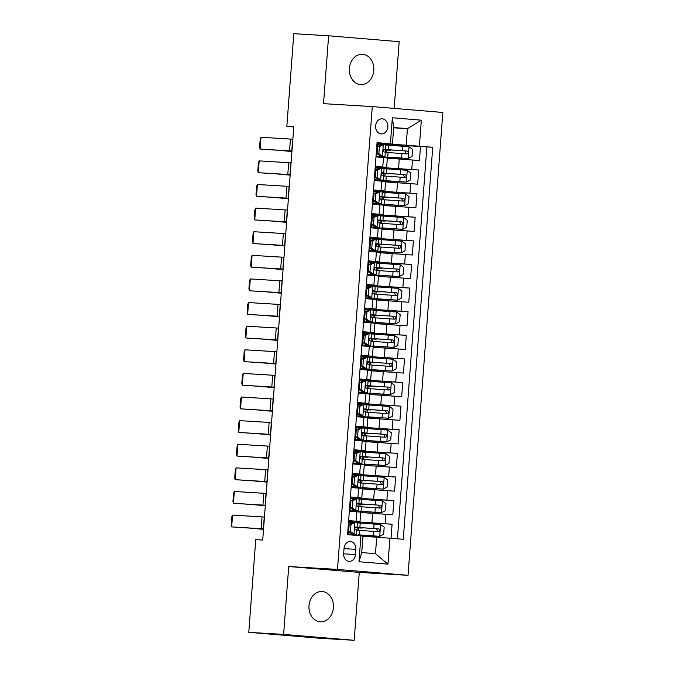 <?xml version="1.0" encoding="UTF-8"?>
<svg xmlns="http://www.w3.org/2000/svg" width="674" height="674" viewBox="0 0 674 674"><rect width="100%" height="100%" fill="white"/><g stroke="black" fill="none" stroke-linecap="round" stroke-linejoin="round"><path stroke-width="1.01" d="M349.393 68.403A15.157 12.242 93.4 0 0 360.691 84.553A15.157 12.242 93.4 0 0 373.8 70.441A15.157 12.242 93.4 0 0 362.494 54.291A15.157 12.242 93.4 0 0 349.393 68.403M308.995 605.64A15.157 12.242 93.4 0 0 320.293 621.79A15.157 12.242 93.4 0 0 333.403 607.678A15.157 12.242 93.4 0 0 322.105 591.528A15.157 12.242 93.4 0 0 308.995 605.64M375.629 125.87A7.583 6.125 93.4 0 0 381.282 133.941A7.583 6.125 93.4 0 0 387.828 126.889A7.583 6.125 93.4 0 0 382.183 118.809A7.583 6.125 93.4 0 0 375.629 125.87M394.164 108.404L399.177 41.67L328.626 35.781L293.797 33.7L286.829 126.392L293.78 126.965M408.031 575.318L442.835 112.465L372.284 106.576L337.48 569.429L408.031 575.318L359.276 572.411L288.716 566.522L283.611 634.411L354.17 640.3L359.276 572.411M354.17 640.3L319.341 638.219L248.782 632.33L283.611 634.411M377.044 142.762L377.592 142.804L376.522 156.975L383.489 157.556L382.773 167L386.649 167.379L375.789 166.764M382.773 167L375.814 166.419L374.752 180.59L381.711 181.171L381.004 190.616L384.871 190.995L374.011 190.38M381.004 190.616L374.036 190.034L372.975 204.205L379.934 204.786L379.226 214.231L383.102 214.61L372.242 213.995M379.226 214.231L372.267 213.65L371.197 227.82L378.156 228.402L377.448 237.846L381.324 238.225L370.464 237.61M377.448 237.846L370.489 237.265L369.419 251.436L376.387 252.017L375.671 261.461L379.546 261.841L368.686 261.226M375.671 261.461L368.712 260.88L367.65 275.051L374.609 275.632L373.893 285.077L377.769 285.456L366.909 284.841M373.893 285.077L366.934 284.495L365.872 298.666L372.832 299.248L372.124 308.692L375.999 309.071L365.139 308.456M372.124 308.692L365.165 308.111L364.095 322.282L371.054 322.854L370.346 332.307L374.222 332.686L363.362 332.071M370.346 332.307L363.387 331.726L362.317 345.888L369.285 346.47L368.568 355.923L372.444 356.293L361.584 355.687M368.568 355.923L361.609 355.341L360.548 369.504L367.507 370.085L366.791 379.538L370.666 379.909L359.806 379.302M366.791 379.538L359.832 378.957L358.77 393.119L365.729 393.7L365.022 403.145L368.897 403.524L358.029 402.917M365.022 403.145L358.062 402.563L356.993 416.734L363.952 417.316L363.244 426.76L367.119 427.139L356.26 426.524M363.244 426.76L356.285 426.179L355.215 440.349L362.182 440.931L361.466 450.375L365.342 450.754L354.482 450.139M361.466 450.375L354.507 449.794L353.446 463.965L360.405 464.546L359.689 473.991L363.564 474.37L352.704 473.755M359.689 473.991L352.729 473.409L351.668 487.58L358.627 488.161L357.919 497.606L361.795 497.985L350.927 497.37M357.919 497.606L350.96 497.024L349.89 511.195L360.725 512.156L360.017 521.6L349.157 520.985M391.03 538.256L392.083 524.22L357.633 522.165M360.7 512.518L392.799 514.776L393.86 500.605L359.411 498.549M362.477 488.903L394.576 491.161L395.638 476.99L361.188 474.934M364.246 465.287L396.346 467.545L397.416 453.375L362.966 451.327M366.024 441.672L398.123 443.93L399.185 429.768L364.735 427.712M367.802 418.057L399.901 420.315L400.963 406.152L366.513 404.097M369.579 394.442L401.679 396.7L402.74 382.537L368.29 380.481M371.349 370.826L403.448 373.084L404.518 358.922L370.068 356.866M373.126 347.211L405.226 349.477L406.296 335.307L371.837 333.251M374.904 323.596L407.003 325.862L408.065 311.691L373.615 309.636M376.682 299.981L408.781 302.247L409.843 288.076L375.393 286.02M378.451 276.365L410.55 278.632L411.62 264.461L377.17 262.405M380.229 252.75L412.328 255.016L413.398 240.845L378.94 238.79M382.006 229.135L414.106 231.401L415.167 217.23L380.717 215.175M383.784 205.519L415.883 207.786L416.945 193.615L382.495 191.559M385.553 181.904L417.653 184.171L418.723 170L384.273 167.944M248.782 632.33L255.749 539.647L262.717 540.059L293.788 126.805L286.829 126.392M355.484 554.534L355.872 549.335A7.338 5.931 93.4 0 0 350.404 541.517A7.338 5.931 93.4 0 0 344.052 548.35L343.664 553.548A7.338 5.931 93.4 0 0 349.132 561.366A7.338 5.931 93.4 0 0 355.484 554.534L343.647 553.826M392.453 144.042L377.052 142.618L347.582 534.625L362.983 536.041L361.736 552.57L375.469 553.725L376.715 537.186L403.263 539.276L432.733 147.269L406.186 145.188L407.433 128.658L393.7 127.512L392.453 144.042L377.566 143.149M390.406 143.739L392.352 117.756L421.343 120.183L419.388 146.157M389.909 538.155L387.963 564.138L358.972 561.72L360.927 535.737M384.214 168.66L384.281 167.834L375.763 167.127L418.723 170M387.331 158.297L399.269 159.005L398.561 168.449M373.986 190.708L416.945 193.615M380.667 215.891L380.726 215.065L372.208 214.349L415.167 217.23M370.439 237.939L413.398 240.845M368.661 261.554L411.62 264.461M375.342 286.736L375.401 285.911L366.883 285.195L409.843 288.076M365.114 308.776L408.065 311.691M371.787 333.967L371.846 333.133L363.337 332.425L406.296 335.307M361.559 356.007L404.518 358.922M359.781 379.622L402.74 382.537M358.012 403.237L400.963 406.152M356.234 426.853L399.185 429.768M362.907 452.035L362.974 451.209L354.457 450.502L397.416 453.375M352.679 474.083L395.638 476.99M350.91 497.698L393.86 500.605M349.132 521.314L392.083 524.22M397.424 538.787L426.886 146.924L386.042 144.329M399.269 159.005L419.43 160.555L420.5 146.384M348.129 534.667L349.183 520.64L360.017 521.6M362.957 536.369L376.715 537.186M328.626 35.781L323.52 103.67L372.284 106.576M288.716 566.522L337.48 569.429M393.675 127.833L407.433 128.658L421.343 120.183M377.541 143.478L406.186 145.188M357.582 522.881L357.641 522.055L349.132 521.347M356.639 535.383L358.408 535.181L356.664 535.097M357.035 530.202L357.22 527.691L358.121 527.776M359.36 499.266L359.419 498.44L350.901 497.732M358.408 511.911L358.45 511.398L360.186 511.566L358.442 511.482M358.804 506.587L358.998 504.076L359.899 504.16M361.138 475.65L361.197 474.825L352.679 474.117M360.186 488.296L360.219 487.782L361.963 487.959L360.219 487.866M360.582 482.972L360.775 480.461L361.677 480.545M361.795 497.985L362.502 488.54L358.627 488.161M361.955 464.681L361.997 464.167L363.733 464.344L361.989 464.251M362.359 459.356L362.545 456.846M363.564 474.37L364.28 464.925L360.405 464.546M364.685 428.42L364.744 427.594L356.234 426.886M363.733 441.066L363.775 440.552L365.51 440.729L363.766 440.636M364.137 435.741L364.322 433.239L365.224 433.315M365.342 450.754L366.049 441.31L362.182 440.931M366.462 404.804L366.521 403.979L358.004 403.271M365.51 417.45L365.552 416.945L367.288 417.113L365.544 417.021M365.906 412.126L366.1 409.623L367.001 409.699M367.119 427.139L367.827 417.695L363.952 417.316M368.24 381.189L368.299 380.363L359.781 379.656M367.288 393.835L367.322 393.33L369.066 393.498L367.322 393.405M367.684 388.51L367.878 386.008L368.779 386.084M368.897 403.524L369.605 394.079L365.729 393.7M370.009 357.582L370.077 356.748L361.559 356.041M369.057 370.22L369.099 369.714L370.835 369.883L369.091 369.79M369.462 364.895L369.647 362.393L370.548 362.469M370.666 379.909L371.382 370.464L367.507 370.085M370.835 346.604L370.877 346.099L372.612 346.267L370.868 346.175M371.239 341.288L371.425 338.778L372.326 338.853M372.444 356.293L373.152 346.849L369.285 346.47M373.565 310.352L373.623 309.526L365.106 308.81M372.612 322.989L372.655 322.484L374.39 322.652L372.646 322.568M373.017 317.673L373.202 315.162L374.104 315.238M374.222 332.686L374.929 323.234L371.054 322.854M374.39 299.374L374.424 298.868L376.168 299.037L374.424 298.953M374.786 294.058L374.98 291.547L375.881 291.623M375.999 309.071L376.707 299.618L372.832 299.248M377.111 263.121L377.179 262.296L368.661 261.579M376.168 275.759L376.202 275.253L377.937 275.422L376.193 275.337M376.564 270.442L376.749 267.932L377.651 268.008M377.769 285.456L378.485 276.003L374.609 275.632M378.889 239.506L378.948 238.68L370.439 237.964M377.937 252.143L377.979 251.638L379.715 251.806L377.971 251.722M378.341 246.827L378.527 244.317L379.428 244.392M379.546 261.841L380.254 252.396L376.387 252.017M379.715 228.537L379.757 228.023L381.492 228.191L379.748 228.107M380.119 223.212L380.305 220.701L381.206 220.777M381.324 238.225L382.032 228.781L378.156 228.402M382.444 192.275L382.503 191.45L373.986 190.734M381.492 204.921L381.526 204.407L383.27 204.576L381.526 204.492M381.888 199.597L382.082 197.086L382.984 197.162M383.102 214.61L383.809 205.166L379.934 204.786M383.27 181.306L383.304 180.792L385.039 180.961L383.295 180.876M383.666 175.981L383.851 173.471L384.753 173.555M384.871 190.995L385.587 181.55L381.711 181.171M385.991 145.045L386.05 144.219L377.541 143.511M385.039 157.691L385.081 157.177L386.817 157.345L385.073 157.261M385.444 152.366L385.629 149.855L386.531 149.94M426.886 146.924L432.733 147.269M386.649 167.379L387.356 157.935L383.489 157.556M361.736 552.57L358.972 561.72M375.469 553.725L387.963 564.138M392.352 117.756L393.7 127.512M350.994 524.423L349.183 524.313L353.168 522.274L354.979 522.384L350.994 524.423L350.455 531.508L354.094 534.187L356.563 534.431L348.172 534.103M354.094 534.187L348.172 534.052M263.559 528.863L231.662 526.908L263.551 528.98M354.979 522.384L357.456 522.62L357.119 527.11L355.906 526.975C354.591 527.809 354.516 528.753 355.687 529.806L356.9 529.941L356.563 534.431M264.452 517.051L232.555 515.105L231.662 526.908L231.165 525.13L231.789 516.865L232.555 515.105M352.949 522.384L349.056 522.24M349.183 524.313L348.643 531.398L350.455 531.508M352.283 534.078L348.643 531.398M355.451 527.102L357.119 527.11M359.09 527.531L362.031 528.096L359.2 527.953A1.424 0.834 -85.2 0 0 358.256 529.317A1.424 0.834 -85.2 0 0 358.408 530.295M358.543 534.853L379.647 536.319L383.641 534.28L384.172 527.194L380.532 524.515L357.431 522.872M379.647 536.319L356.672 535.013M250.164 528.155L263.534 529.225M250.138 528.155L263.526 529.343M358.526 535.122L356.664 535.156M359.2 527.953L358.121 527.826M356.883 530.194L378.384 531.702C380.153 530.893 380.22 529.949 378.594 528.871L355.282 527.236M355.072 527.506L357.22 527.691M359.074 527.809L355.105 527.456M355.232 527.295L376.589 528.753L377.676 531.078M352.763 500.807L350.952 500.698L354.844 498.709L356.757 498.768L352.763 500.807L352.232 507.893L355.872 510.572L358.341 510.816L349.941 510.488M355.872 510.572L349.949 510.437M265.337 505.247L233.44 503.293L265.329 505.365M356.757 498.768L359.225 499.004L358.888 503.495L357.675 503.36C356.369 504.194 356.293 505.138 357.464 506.191L358.678 506.326L358.341 510.816M266.222 493.435L234.325 491.489L233.44 503.293L232.943 501.515L233.558 493.25L234.325 491.489M354.726 498.768L350.834 498.634M350.952 500.698L350.421 507.783L352.232 507.893M354.061 510.462L350.421 507.783M357.228 503.486L358.888 503.495M354.541 477.192L352.729 477.082L356.622 475.094L358.534 475.153L354.541 477.192L354.01 484.277L357.641 486.957L360.118 487.201L351.718 486.872M357.641 486.957L351.727 486.822M267.115 481.632L235.218 479.677L267.106 481.75M358.534 475.153L361.003 475.389L360.666 479.88L359.436 479.745C358.138 480.579 358.071 481.522 359.242 482.584L360.455 482.71L360.118 487.201M267.999 469.82L236.102 467.874L235.218 479.677L234.712 477.9L235.336 469.635L236.102 467.874M356.504 475.153L352.612 475.018M352.729 477.082L352.199 484.168L354.01 484.277M355.83 486.847L352.199 484.168M359.006 479.871L360.666 479.88M356.319 453.577L354.507 453.467L358.399 451.479L360.312 451.538L356.319 453.577L355.788 460.662L359.419 463.341L361.896 463.586L353.496 463.257M359.419 463.341L353.496 463.206M268.884 458.017L236.995 456.062L268.875 458.135M360.312 451.538L362.781 451.782L362.444 456.264L361.213 456.13C359.916 456.964 359.849 457.907 361.02 458.969L362.233 459.095L361.896 463.586M269.777 446.213L237.88 444.259L236.995 456.062L236.49 454.284L237.113 446.019L237.88 444.259M358.282 451.538L354.389 451.403M354.507 453.467L353.976 460.553L355.788 460.662M357.608 463.232L353.976 460.553M360.784 456.256L362.444 456.264M358.096 429.961L356.285 429.852L360.27 427.813L362.081 427.923L358.096 429.961L357.557 437.047L361.197 439.726L363.665 439.97L355.274 439.642M361.197 439.726L355.274 439.591M270.662 434.401L238.764 432.447L270.653 434.528M362.081 427.923L364.558 428.167L364.221 432.649L362.991 432.514C361.694 433.348 361.626 434.292 362.789 435.353L364.002 435.48L363.665 439.97M271.555 422.598L239.658 420.643L238.764 432.447L238.267 430.669L238.891 422.404L239.658 420.643M360.051 427.923L356.167 427.788M356.285 429.852L355.746 436.937L357.557 437.047M359.385 439.616L355.746 436.937M362.553 432.641L364.221 432.649M360.868 503.916L363.808 504.481L360.978 504.337A1.424 0.834 -85.2 0 0 360.034 505.702A1.424 0.834 -85.2 0 0 360.186 506.68M360.32 511.237L381.425 512.703L385.418 510.665L385.949 503.579L382.31 500.9L359.208 499.257M381.425 512.703L358.45 511.398M251.933 504.54L265.312 505.61M251.916 504.54L265.303 505.736M360.295 511.507L358.433 511.541M358.989 504.16L359.891 504.219M358.661 506.578L380.161 508.086C381.922 507.278 381.998 506.334 380.372 505.256L357.06 503.63M356.841 503.899L358.998 504.076M360.851 504.194L356.875 503.84M357.009 503.68L378.367 505.138L379.454 507.463M362.646 480.309L365.578 480.865L362.747 480.722A1.424 0.834 -85.2 0 0 361.812 482.095A1.424 0.834 -85.2 0 0 361.955 483.064M362.09 487.622L383.194 489.088L387.188 487.049L387.719 479.964L384.087 477.285L360.986 475.642M383.194 489.088L360.219 487.782M253.71 480.924L267.081 481.994M253.694 480.924L267.072 482.121M362.073 487.9L360.211 487.925M362.747 480.722L361.668 480.604M360.438 482.963L381.964 484.48C383.7 483.671 383.776 482.719 382.15 481.64L358.838 480.014M358.619 480.284L360.775 480.461M362.62 480.579L358.652 480.225M358.779 480.065L380.144 481.522L381.231 483.848M364.423 456.694L367.355 457.25L364.524 457.107A1.424 0.834 -85.2 0 0 363.581 458.48A1.424 0.834 -85.2 0 0 363.733 459.449M363.867 464.015L384.972 465.473L388.965 463.434L389.496 456.349L385.865 453.669L362.764 452.027M384.972 465.473L361.997 464.167M255.488 457.309L268.859 458.379M255.463 457.309L268.85 458.505M363.85 464.285L361.989 464.31M364.524 457.107L360.396 456.669M362.208 459.348L383.733 460.864C385.477 460.056 385.545 459.112 383.919 458.025L360.607 456.399M364.398 456.964L360.43 456.61M360.556 456.45L381.914 457.907L383.001 460.232M366.193 433.079L369.133 433.635L366.302 433.492A1.424 0.834 -85.2 0 0 365.359 434.865A1.424 0.834 -85.2 0 0 365.51 435.834M365.645 440.4L386.75 441.858L390.743 439.819L391.274 432.733L387.634 430.054L364.533 428.411M386.75 441.858L363.775 440.552M270.628 434.89L257.241 433.694L270.636 434.764M365.628 440.67L363.766 440.695M364.314 433.315L365.224 433.374M363.985 435.733L385.486 437.241C387.255 436.44 387.323 435.497 385.697 434.41L362.385 432.784M362.174 433.053L364.322 433.239M366.176 433.348L362.208 432.994M362.334 432.834L383.691 434.292L384.778 436.617M359.865 406.346L358.054 406.245L361.946 404.248L363.859 404.307L359.865 406.346L359.335 413.432L362.974 416.111L365.443 416.355L357.043 416.026M362.974 416.111L357.052 415.976M272.439 410.786L240.542 408.832L272.431 410.913M363.859 404.307L366.327 404.552L365.99 409.034L364.76 408.899C363.471 409.733 363.396 410.685 364.567 411.738L365.78 411.873L365.443 416.355M273.324 398.983L241.427 397.028L240.542 408.832L240.045 407.054L240.66 398.789L241.427 397.028M361.828 404.307L357.936 404.173M358.054 406.245L357.523 413.322L359.335 413.432M361.163 416.01L357.523 413.322M364.331 409.025L365.99 409.034M367.97 409.463L370.911 410.019L368.08 409.876A1.424 0.834 -85.2 0 0 367.136 411.25A1.424 0.834 -85.2 0 0 367.288 412.218M367.423 416.785L388.527 418.242L392.521 416.203L393.052 409.118L389.412 406.439L366.311 404.796M388.527 418.242L365.552 416.945M272.406 411.275L259.018 410.078L272.414 411.148M367.397 417.054L365.535 417.08M368.08 409.876L366.993 409.758M365.763 412.117L387.264 413.634C389.024 412.825 389.1 411.881 387.474 410.795L364.162 409.169M363.943 409.438L366.1 409.623M367.953 409.733L363.977 409.379M364.112 409.219L385.469 410.677L386.556 413.002M361.643 382.731L359.832 382.63L363.724 380.633L365.637 380.692L361.643 382.731L361.112 389.816L364.744 392.495L367.22 392.74L358.821 392.411M364.744 392.495L358.829 392.361M274.217 387.171L242.32 385.216L274.208 387.297M365.637 380.692L368.105 380.936L367.768 385.418L366.555 385.284C365.241 386.118 365.173 387.07 366.344 388.123L367.557 388.258L367.22 392.74M275.102 375.367L243.204 373.413L242.32 385.216L241.814 383.439L242.438 375.174L243.204 373.413M363.606 380.692L359.714 380.557M359.832 382.63L359.301 389.715L361.112 389.816M362.932 392.394L359.301 389.715M366.108 385.418L367.768 385.418M369.748 385.848L372.68 386.404L369.858 386.269A1.424 0.834 -85.2 0 0 368.914 387.634A1.424 0.834 -85.2 0 0 369.057 388.603M369.192 393.169L390.297 394.635L394.29 392.588L394.821 385.503L391.19 382.824L368.088 381.181M390.297 394.635L367.322 393.33M274.175 387.66L260.796 386.463L274.183 387.533M369.175 393.439L367.313 393.464M367.869 386.084L368.771 386.143M367.541 388.502L389.033 390.019C390.802 389.21 390.878 388.266 389.252 387.179L365.94 385.553M365.721 385.823L367.878 386.008M369.723 386.118L365.755 385.764M365.881 385.604L387.247 387.061L388.334 389.387M363.421 359.124L361.609 359.015L365.502 357.018L367.414 357.077L363.421 359.124L362.89 366.201L366.521 368.88L368.998 369.125L360.598 368.804M366.521 368.88L360.598 368.745M275.986 363.556L244.098 361.609L275.978 363.682M367.414 357.077L369.883 357.321L369.546 361.803L368.333 361.677C367.018 362.511 366.951 363.454 368.122 364.508L369.335 364.642L368.998 369.125M276.879 351.752L244.982 349.798L244.098 361.609L243.592 359.823L244.215 351.558L244.982 349.798M365.384 357.085L361.491 356.942M361.609 359.015L361.079 366.1L362.89 366.201M364.71 368.779L361.079 366.1M367.886 361.803L369.546 361.803M371.526 362.233L374.458 362.789L371.627 362.654A1.424 0.834 -85.2 0 0 370.683 364.019A1.424 0.834 -85.2 0 0 370.835 364.988M370.97 369.554L392.074 371.02L396.068 368.973L396.598 361.887L392.967 359.208L369.866 357.565M392.074 371.02L369.099 369.714M262.59 362.856L275.961 363.918M262.565 362.848L275.952 364.044M370.953 369.824L369.091 369.849M371.627 362.654L370.548 362.528M369.31 364.887L390.81 366.403C392.58 365.594 392.647 364.651 391.021 363.564L367.709 361.938M367.498 362.208L369.655 362.393M371.5 362.502L367.532 362.149M367.659 361.989L389.016 363.446L390.103 365.771M365.198 335.509L363.387 335.399L367.372 333.352L369.183 333.462L365.198 335.509L364.659 342.586L368.299 345.273L370.767 345.509L362.376 345.189M368.299 345.273L362.376 345.13M277.764 339.94L245.867 337.994L277.755 340.067M369.183 333.462L371.66 333.706L371.323 338.188L370.093 338.053C368.796 338.896 368.729 339.839 369.891 340.892L371.104 341.027L370.767 345.509M278.657 328.137L246.76 326.182L245.867 337.994L245.37 336.208L245.993 327.943L246.76 326.182M367.153 333.47L363.269 333.327M363.387 335.399L362.848 342.485L364.659 342.586M366.488 345.164L362.848 342.485M369.655 338.188L371.323 338.188M373.295 338.618L376.235 339.174L373.404 339.039A1.424 0.834 -85.2 0 0 372.461 340.404A1.424 0.834 -85.2 0 0 372.612 341.381M372.747 345.939L393.852 347.405L397.845 345.358L398.376 338.272L394.737 335.593L371.644 333.95M393.852 347.405L370.877 346.099M264.368 339.241L277.739 340.303M264.343 339.233L277.73 340.429M372.73 346.209L370.868 346.234M373.404 339.039L372.326 338.912M371.088 341.271L392.613 342.788C394.357 341.979 394.425 341.036 392.799 339.949L369.487 338.323M369.276 338.592L371.425 338.778M373.278 338.887L369.31 338.542M369.436 338.373L390.794 339.831L391.88 342.156M366.968 311.894L365.156 311.784L369.049 309.787L370.961 309.846L366.968 311.894L366.437 318.979L370.077 321.658L372.545 321.894L364.145 321.574M370.077 321.658L364.154 321.523M279.542 316.325L247.644 314.379L279.533 316.451M370.961 309.846L373.43 310.091L373.093 314.573L371.863 314.438M280.426 304.522L248.529 302.567L247.644 314.379L247.147 312.601L247.762 304.328L248.529 302.567M368.931 309.855L365.038 309.711M365.156 311.784L364.626 318.869L366.437 318.979M368.265 321.549L364.626 318.869M371.433 314.573L373.093 314.573M371.854 314.438L371.88 314.446C370.574 315.28 370.498 316.224 371.669 317.277L372.882 317.412L372.545 321.894M375.073 315.002L378.013 315.558L375.182 315.424A1.424 0.834 -85.2 0 0 374.238 316.788A1.424 0.834 -85.2 0 0 374.39 317.766M374.525 322.324L395.63 323.79L399.623 321.742L400.154 314.657L396.514 311.978L373.413 310.343M395.63 323.79L372.655 322.484M266.137 315.626L279.516 316.687M266.12 315.617L279.508 316.814M374.5 322.593L372.638 322.627M375.182 315.424L374.095 315.297M372.865 317.656L394.391 319.173C396.135 318.364 396.202 317.42 394.576 316.333L371.264 314.707M371.045 314.977L373.202 315.162M375.056 315.272L371.088 314.927M371.214 314.758L392.571 316.216L393.658 318.541M368.745 288.278L366.934 288.169L370.826 286.172L372.739 286.231L368.745 288.278L368.215 295.364L371.846 298.043L374.323 298.279L365.923 297.959M371.846 298.043L365.931 297.908M281.319 292.71L249.422 290.764L281.311 292.836M372.739 286.231L375.207 286.475L374.87 290.966L373.64 290.831C372.343 291.665 372.275 292.609 373.447 293.662L374.66 293.797L374.323 298.279M282.204 280.906L250.307 278.952L249.422 290.764L248.917 288.986L249.54 280.721L250.307 278.952M370.708 286.239L366.816 286.096M366.934 288.169L366.403 295.254L368.215 295.364M370.034 297.933L366.403 295.254M373.211 290.957L374.87 290.966M376.85 291.387L379.782 291.952L376.96 291.808A1.424 0.834 -85.2 0 0 376.016 293.173A1.424 0.834 -85.2 0 0 376.159 294.15M376.294 298.708L397.399 300.174L401.392 298.127L401.931 291.042L398.292 288.362L375.191 286.728M397.399 300.174L374.424 298.868M281.277 293.198L267.898 292.011L281.285 293.072M376.277 298.978L374.415 299.012M376.96 291.808L375.873 291.682M374.643 294.041L396.135 295.557C397.904 294.749 397.98 293.805 396.354 292.727L373.042 291.092M372.823 291.362L374.98 291.547M376.825 291.657L372.857 291.311M372.983 291.143L394.349 292.6L395.436 294.926M370.523 264.663L368.712 264.553L372.705 262.506L374.517 262.616L370.523 264.663L369.992 271.748L373.623 274.428L376.1 274.672L367.701 274.343M373.623 274.428L367.701 274.293M283.088 269.094L251.2 267.148L283.08 269.221M374.517 262.616L376.985 262.86L376.648 267.351L375.418 267.216C374.121 268.05 374.053 268.993 375.224 270.047L376.437 270.181L376.1 274.672M283.981 257.291L252.084 255.336L251.2 267.148L250.694 265.371L251.318 257.106L252.084 255.336M372.486 262.624L368.594 262.481M368.712 264.553L368.181 271.639L369.992 271.748M371.812 274.318L368.181 271.639M374.988 267.342L376.648 267.351M378.628 267.772L381.56 268.336L378.729 268.193A1.424 0.834 -85.2 0 0 377.785 269.558A1.424 0.834 -85.2 0 0 377.937 270.535M378.072 275.093L399.177 276.559L403.17 274.512L403.701 267.435L400.07 264.747L376.968 263.113M399.177 276.559L376.202 275.253M283.055 269.583L269.667 268.395L283.063 269.457M378.055 275.363L376.193 275.396M376.749 268.016L377.651 268.067M376.412 270.434L397.913 271.942C399.682 271.133 399.749 270.19 398.123 269.111L374.811 267.477M374.601 267.747L376.758 267.932M378.603 268.041L374.634 267.696M374.761 267.527L396.118 268.985L397.205 271.31M372.301 241.048L370.489 240.938L374.474 238.899L376.286 239L372.301 241.048L371.762 248.133L375.401 250.812L377.87 251.057L369.478 250.728M375.401 250.812L369.478 250.677M284.866 245.488L252.969 243.533L284.858 245.606M376.286 239L378.763 239.245L378.426 243.735L377.213 243.6C375.898 244.435 375.831 245.378 376.993 246.431L378.207 246.566L377.87 251.057M285.759 233.676L253.862 231.721L252.969 243.533L252.472 241.755L253.095 233.49L253.862 231.721M374.255 239.009L370.371 238.866M370.489 240.938L369.95 248.024L371.762 248.133M373.59 250.703L369.95 248.024M376.758 243.727L378.426 243.735M380.397 244.157L383.338 244.721L380.507 244.578A1.424 0.834 -85.2 0 0 379.563 245.943A1.424 0.834 -85.2 0 0 379.715 246.92M379.85 251.478L400.954 252.944L404.948 250.897L405.478 243.819L401.839 241.132L378.746 239.497M400.954 252.944L377.979 251.638M284.832 245.968L271.445 244.78L284.841 245.842M379.833 251.747L377.971 251.781M380.507 244.578L379.428 244.451M378.19 246.819L399.69 248.327C401.46 247.518 401.527 246.574 399.901 245.496L376.589 243.862M376.378 244.131L378.527 244.317M380.38 244.426L376.412 244.081M376.539 243.921L397.896 245.37L398.983 247.695M382.175 220.541L385.115 221.106L382.284 220.962A1.424 0.834 -85.2 0 0 381.341 222.327A1.424 0.834 -85.2 0 0 381.492 223.305M381.627 227.863L402.732 229.328L406.725 227.29L407.256 220.204L403.616 217.525L380.515 215.882M402.732 229.328L379.757 228.023M286.61 222.353L273.223 221.165L286.618 222.226M381.602 228.132L379.74 228.166M382.284 220.962L381.198 220.836M379.968 223.204L401.468 224.712C403.237 223.903 403.305 222.959 401.679 221.881L378.367 220.246M378.148 220.516L380.305 220.701M382.158 220.811L378.19 220.465M378.316 220.305L399.674 221.763L400.76 224.088M383.953 196.926L386.884 197.49L384.062 197.347A1.424 0.834 -85.2 0 0 383.118 198.712A1.424 0.834 -85.2 0 0 383.262 199.689M383.396 204.247L404.501 205.713L408.495 203.674L409.034 196.589L405.394 193.91L382.293 192.267M404.501 205.713L381.526 204.407M275.017 197.549L288.396 198.611M275 197.549L288.379 198.737M383.38 204.517L381.518 204.551M384.062 197.347L382.975 197.221M381.745 199.588L403.237 201.096C405.007 200.288 405.082 199.344 403.456 198.266L380.144 196.631M379.925 196.901L382.082 197.086M383.927 197.196L379.959 196.85M380.085 196.69L401.451 198.148L402.538 200.473M374.07 217.432L372.259 217.323L376.252 215.284L378.063 215.385L374.07 217.432L373.539 224.518L377.179 227.197L379.647 227.441L371.248 227.113M377.179 227.197L371.256 227.062M286.644 221.872L254.747 219.918L286.635 221.99M378.063 215.385L380.532 215.629L380.195 220.12L378.982 219.985C377.676 220.819 377.6 221.763 378.771 222.816L379.984 222.951L379.647 227.441M287.528 210.061L255.631 208.106L254.747 219.918L254.25 218.14L254.865 209.875L255.631 208.106M376.033 215.394L372.141 215.25M372.259 217.323L371.728 224.408L373.539 224.518M375.367 227.087L371.728 224.408M378.535 220.112L380.195 220.12M375.848 193.817L374.036 193.708L378.03 191.669L379.841 191.77L375.848 193.817L375.317 200.903L378.948 203.582L381.425 203.826L373.025 203.497M378.948 203.582L373.034 203.447M288.421 198.257L256.524 196.303L288.413 198.375M379.841 191.77L382.31 192.014L381.973 196.505L380.759 196.37C379.445 197.204 379.378 198.148 380.549 199.201L381.762 199.335L381.425 203.826M289.306 186.445L257.409 184.499L256.524 196.303L256.019 194.525L256.642 186.26L257.409 184.499M377.811 191.778L373.918 191.635M374.036 193.708L373.506 200.793L375.317 200.903M377.137 203.472L373.506 200.793M380.313 196.496L381.973 196.505M377.625 170.202L375.814 170.092L379.706 168.104L381.619 168.163L377.625 170.202L377.095 177.287L380.726 179.966L383.203 180.211L374.803 179.882M380.726 179.966L374.803 179.832M290.191 174.642L258.302 172.687L290.182 174.76M381.619 168.163L384.087 168.399L383.75 172.889L382.52 172.755C381.223 173.589 381.155 174.532 382.327 175.585L383.54 175.72L383.203 180.211M291.084 162.83L259.187 160.884L258.302 172.687L257.797 170.91L258.42 162.645L259.187 160.884M379.588 168.163L375.696 168.02M375.814 170.092L375.283 177.178L377.095 177.287M378.914 179.857L375.283 177.178M382.091 172.881L383.75 172.889M385.73 173.311L388.662 173.875L385.831 173.732A1.424 0.834 -85.2 0 0 384.888 175.097A1.424 0.834 -85.2 0 0 385.039 176.074M385.174 180.632L406.279 182.098L410.272 180.059L410.803 172.974L407.172 170.295L384.07 168.652M406.279 182.098L383.304 180.792M276.795 173.934L290.165 175.004M276.77 173.934L290.157 175.122M385.157 180.902L383.295 180.935M385.831 173.732L384.753 173.606M383.514 175.973L405.04 177.481C406.784 176.672 406.852 175.729 405.226 174.65L381.914 173.016M381.703 173.285L383.86 173.471M385.705 173.58L381.737 173.235M381.863 173.075L403.221 174.532L404.307 176.858M379.403 146.587L377.592 146.477L381.577 144.438L383.388 144.548L379.403 146.587L378.864 153.672L382.503 156.351L384.972 156.595L376.581 156.267M382.503 156.351L376.581 156.216M291.968 151.027L260.071 149.072L291.96 151.145M383.388 144.548L385.865 144.784L385.528 149.274L384.298 149.139C383.001 149.973 382.933 150.917 384.096 151.97L385.309 152.105L384.972 156.595M292.861 139.215L260.964 137.269L260.071 149.072L259.574 147.294L260.198 139.029L260.964 137.269M381.358 144.548L377.474 144.413M377.592 146.477L377.061 153.562L378.864 153.672M380.692 156.242L377.061 153.562M383.86 149.266L385.528 149.274M387.499 149.695L390.44 150.26L387.609 150.117A1.424 0.834 -85.2 0 0 386.665 151.482A1.424 0.834 -85.2 0 0 386.817 152.459M386.952 157.017L408.056 158.483L412.05 156.444L412.581 149.358L408.941 146.679L385.848 145.036M408.056 158.483L385.081 157.177M278.573 150.319L291.943 151.389M278.547 150.319L291.935 151.515M386.935 157.286L385.073 157.32M385.621 149.94L386.531 149.999M385.292 152.358L406.818 153.874C408.562 153.057 408.629 152.113 407.003 151.035L383.691 149.401M383.481 149.679L385.629 149.855M387.483 149.973L383.514 149.62M383.641 149.46L404.998 150.917L406.085 153.242M397.492 182.62L396.784 192.065M395.722 206.236L395.006 215.68M393.945 229.851L393.237 239.295M392.167 253.466L391.459 262.911M390.389 277.081L389.682 286.526M388.62 300.697L387.904 310.141M386.842 324.312L386.135 333.756M385.065 347.927L384.357 357.372M383.287 371.534L382.579 380.987M381.518 395.149L380.802 404.602M379.74 418.765L379.032 428.217M377.962 442.38L377.255 451.824M376.185 465.995L375.477 475.44M374.415 489.61L373.699 499.055M372.638 513.226L371.93 522.67M385.84 514.195L385.124 523.639M412.471 159.974L411.763 169.418M410.693 183.589L409.986 193.034M408.916 207.204L408.208 216.649M407.147 230.82L406.43 240.264M405.369 254.435L404.661 263.879M403.591 278.05L402.884 287.495M401.814 301.666L401.106 311.11M400.044 325.281L399.328 334.725M398.267 348.896L397.559 358.341M396.489 372.511L395.781 381.956M394.711 396.118L394.004 405.571M392.942 419.733L392.226 429.186M391.164 443.349L390.457 452.793M389.387 466.964L388.679 476.408M387.609 490.579L386.901 500.024M356.849 511.777L356.142 521.221M344.035 548.636L355.872 549.335M354.886 522.434L354.002 534.12M350.884 534.187L350.969 533.109M351.727 523.007L351.777 522.375M263.366 528.854L264.25 517.042M261.158 528.728L262.043 516.924M379.748 536.268L380.625 524.583M359.865 527.548L360.202 523.058M359.309 534.87L359.646 530.379M373.741 528.509L374.078 524.027M373.194 535.83L373.531 531.339M376.589 528.753L378.594 528.871M356.656 498.819L355.779 510.504M352.662 510.572L352.746 509.493M353.505 499.4L353.547 498.76M265.135 505.239L266.028 493.427M262.936 505.112L263.82 493.309M358.433 475.204L357.557 486.889M354.44 486.957L354.516 485.878M355.274 475.785L355.324 475.145M266.912 481.624L267.797 469.812M264.705 481.506L265.598 469.694M360.211 451.588L359.326 463.274M356.217 463.341L356.293 462.263M357.052 452.17L357.102 451.529M268.69 458.008L269.575 446.205M266.483 457.89L267.376 446.078M361.989 427.973L361.104 439.659M357.987 439.726L358.071 438.648M358.829 428.554L358.88 427.914M270.468 434.393L271.352 422.59M268.26 434.275L269.145 422.463M358.989 504.177L360.978 504.337M381.526 512.653L382.402 500.967M361.635 503.933L361.972 499.442M361.087 511.254L361.424 506.764M375.519 504.893L375.856 500.411M374.971 512.215L375.308 507.724M378.367 505.138L380.372 505.256M383.295 489.038L384.18 477.352M363.412 480.318L363.749 475.827M362.865 487.639L363.202 483.148M377.297 481.278L377.634 476.796M376.749 488.599L377.086 484.117M380.144 481.522L382.15 481.64M385.073 465.422L385.949 453.737M365.19 456.702L365.527 452.212M364.642 464.024L364.979 459.533M379.074 457.663L379.411 453.181M378.518 464.984L378.855 460.502M381.914 457.907L383.919 458.025M364.314 433.331L366.302 433.492M386.851 441.807L387.727 430.122M366.968 433.087L367.305 428.597M366.412 440.408L366.749 435.918M380.844 434.048L381.181 429.565M380.296 441.369L380.633 436.887M383.691 434.292L385.697 434.41M363.758 404.358L362.882 416.043M359.764 416.111L359.849 415.032M360.607 404.939L360.649 404.299M272.237 410.778L273.13 398.974M270.038 410.66L270.923 398.848M388.628 418.192L389.505 406.506M368.737 409.472L369.074 404.99M368.189 416.793L368.526 412.303M382.621 410.432L382.958 405.95M382.074 417.754L382.411 413.272M385.469 410.677L387.474 410.795M365.535 380.743L364.659 392.428M361.542 392.495L361.618 391.417M362.376 381.324L362.427 380.684M274.015 387.162L274.899 375.359M271.807 387.044L272.7 375.233M367.869 386.101L369.858 386.269M390.398 394.585L391.282 382.891M370.515 385.857L370.852 381.374M369.967 393.178L370.304 388.696M384.399 386.817L384.736 382.335M383.851 394.138L384.188 389.656M387.247 387.061L389.252 387.179M367.313 357.127L366.437 368.821M363.32 368.88L363.396 367.81M364.154 357.709L364.204 357.077M275.792 363.547L276.677 351.744M273.585 363.429L274.478 351.617M392.175 370.97L393.052 359.276M372.292 362.241L372.629 357.759M371.745 369.563L372.082 365.081M386.177 363.21L386.514 358.72M385.621 370.523L385.958 366.041M389.016 363.446L391.021 363.564M369.091 333.512L368.206 345.206M365.089 345.265L365.173 344.195M365.931 334.093L365.982 333.462M277.57 339.932L278.455 328.128M275.363 339.814L276.247 328.002M393.953 347.354L394.829 335.66M374.07 338.626L374.407 334.144M373.514 345.947L373.851 341.465M387.946 339.595L388.283 335.104M387.398 346.916L387.735 342.426M390.794 339.831L392.799 339.949M370.86 309.897L369.984 321.591M366.867 321.65L366.951 320.58M367.709 310.478L367.751 309.846M279.339 316.317L280.232 304.513M277.14 316.199L278.025 304.395M395.731 323.739L396.607 312.045M375.839 315.011L376.176 310.529M375.292 322.332L375.629 317.85M389.724 315.98L390.061 311.489M389.176 323.301L389.513 318.81M392.571 316.216L394.576 316.333M372.638 286.281L371.762 297.975M368.644 298.034L368.72 296.964M369.487 286.863L369.529 286.231M281.117 292.701L282.002 280.898M278.91 292.583L279.803 280.78M397.5 300.124L398.385 288.43M377.617 291.395L377.954 286.913M377.069 298.717L377.406 294.235M391.501 292.364L391.838 287.874M390.954 299.686L391.291 295.195M394.349 292.6L396.354 292.727M374.415 262.666L373.539 274.36M370.422 274.419L370.498 273.349M371.256 263.248L371.307 262.616M282.895 269.094L283.779 257.283M280.687 268.968L281.58 257.165M376.749 268.025L378.729 268.193M399.278 276.509L400.154 264.815M379.395 267.789L379.732 263.298M378.847 275.102L379.184 270.619M393.279 268.749L393.616 264.259M392.723 276.07L393.06 271.58M396.118 268.985L398.123 269.111M376.193 239.051L375.308 250.745M372.191 250.804L372.275 249.734M373.034 239.632L373.084 239M284.672 245.479L285.557 233.667M282.465 245.353L283.35 233.549M401.055 252.893L401.931 241.199M381.172 244.173L381.509 239.683M380.616 251.486L380.953 247.004M395.048 245.134L395.385 240.643M394.501 252.455L394.838 247.965M397.896 245.37L399.901 245.496M402.833 229.278L403.709 217.592M382.942 220.558L383.279 216.068M382.394 227.879L382.731 223.389M396.826 221.519L397.163 217.028M396.278 228.84L396.615 224.349M399.674 221.763L401.679 221.881M404.602 205.663L405.487 193.977M384.719 196.943L385.056 192.452M384.172 204.264L384.509 199.774M398.604 197.903L398.941 193.413M398.056 205.225L398.393 200.734M401.451 198.148L403.456 198.266M377.962 215.436L377.086 227.13M373.969 227.189L374.053 226.119M374.811 216.017L374.854 215.385M286.442 221.864L287.335 210.052M284.243 221.738L285.127 209.934M379.74 191.829L378.864 203.514M375.747 203.573L375.822 202.503M376.589 192.402L376.631 191.77M288.219 198.249L289.104 186.437M286.012 198.122L286.905 186.319M381.518 168.214L380.642 179.899M377.524 179.966L377.6 178.888M378.358 168.786L378.409 168.155M289.997 174.633L290.882 162.822M287.79 174.507L288.683 162.704M406.38 182.047L407.256 170.362M386.497 173.328L386.834 168.837M385.949 180.649L386.286 176.158M400.381 174.288L400.718 169.806M399.825 181.609L400.162 177.119M403.221 174.532L405.226 174.65M383.295 144.598L382.411 156.284M379.293 156.351L379.378 155.273M380.136 145.18L380.187 144.539M291.775 151.018L292.659 139.206M289.567 150.892L290.452 139.088M385.621 149.957L387.609 150.117M408.158 158.432L409.034 146.747M388.275 149.712L388.612 145.222M387.719 157.034L388.056 152.543M402.151 150.673L402.488 146.191M401.603 157.994L401.94 153.504M404.998 150.917L407.003 151.035"/></g></svg>
